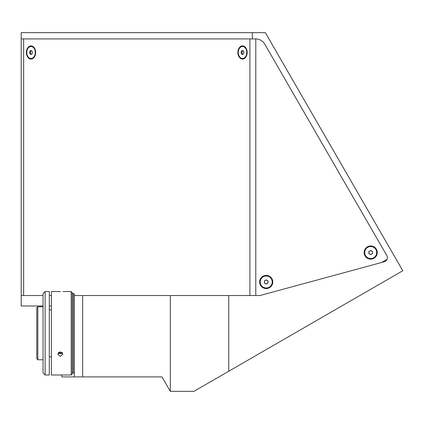 <?xml version="1.0" encoding="UTF-8"?>
<svg xmlns="http://www.w3.org/2000/svg" width="424" height="424" viewBox="0 0 424 424"><rect width="100%" height="100%" fill="white"/><g stroke="black" fill="none" stroke-linecap="round" stroke-linejoin="round"><path stroke-width="0.64" d="M252.338 32.659L21.2 32.659L21.2 38.918L252.338 38.918L252.338 32.659L265.339 32.659L402.8 270.745L228.732 371.244L228.732 295.533L82.675 295.533L82.675 376.904L74.333 376.904L74.333 295.533L82.675 295.533M82.675 376.904L161.979 376.904L170.316 391.341L193.922 391.341L228.732 371.244M170.316 391.341L170.316 295.533M252.338 38.918L255.704 38.918A10.43 10.43 0 0 1 264.74 44.133L386.847 255.63A4.171 4.171 0 0 1 387.075 259.35L381.674 262.467L259.965 295.533L228.732 295.533M51.384 305.969L49.295 305.969M43.036 305.969L21.2 305.969L21.2 295.533L43.036 295.533L23.643 295.533L23.643 38.918L249.895 38.918L249.895 295.533M61.83 374.996L61.83 376.904L74.333 376.904M51.384 295.533L49.295 295.533L51.384 295.533M26.373 52.481A6.572 4.648 -90 0 0 31.021 59.053A6.572 4.648 -90 0 0 35.669 52.481A6.572 4.648 -90 0 0 31.021 45.909A6.572 4.648 -90 0 0 26.373 52.481M30.798 53.668A3.546 2.507 -90 0 0 31.026 54.346M237.869 52.481A6.572 4.648 -90 0 0 242.517 59.053A6.572 4.648 -90 0 0 247.166 52.481L247.166 52.481A6.572 4.648 -90 0 0 242.517 45.909A6.572 4.648 -90 0 0 237.869 52.481M242.295 53.668A3.546 2.507 -90 0 0 242.523 54.346M266.224 275.404A6.572 6.572 0 0 0 259.652 281.976A6.572 6.572 0 0 0 266.224 288.548A6.572 6.572 0 0 0 272.796 281.976A6.572 6.572 0 0 0 266.224 275.404M370.693 245.978A6.572 6.572 0 0 0 364.126 252.55A6.572 6.572 0 0 0 370.693 259.122A6.572 6.572 0 0 0 377.265 252.55A6.572 6.572 0 0 0 370.693 245.978M259.965 295.533L255.794 295.533L255.794 38.918A10.43 10.43 0 0 1 264.74 44.133L386.847 255.63A4.171 4.171 0 0 1 384.329 261.746L259.965 295.533M242.401 50.933A3.546 2.507 -90 0 0 242.295 51.288M30.904 50.933A3.546 2.507 -90 0 0 30.798 51.288M21.2 38.918L21.2 295.533M29.977 51.002L29.595 53.016L30.639 54.495L32.065 53.954L32.447 51.94L31.402 50.461L29.977 51.002L31.556 50.684A1.807 1.277 -90 0 0 30.544 51.914A1.807 1.277 -90 0 0 30.857 53.758A1.807 1.277 -90 0 0 31.392 54.208M28.021 56.721A6 4.24 -90 0 0 31.021 58.475A6 4.24 -90 0 0 34.938 54.776A6 4.24 -90 0 0 34.021 48.235A6 4.24 -90 0 0 31.021 46.481A6 4.24 -90 0 0 27.104 50.18A6 4.24 -90 0 0 28.021 56.721M241.473 51.002L241.092 53.016L242.136 54.495L243.562 53.954L243.943 51.94L242.899 50.461L241.473 51.002L243.053 50.684A1.807 1.277 -90 0 0 242.04 51.914A1.807 1.277 -90 0 0 242.353 53.758A1.807 1.277 -90 0 0 242.888 54.208M239.518 56.721A6 4.24 -90 0 0 242.517 58.475A6 4.24 -90 0 0 246.434 54.776A6 4.24 -90 0 0 245.517 48.235A6 4.24 -90 0 0 242.517 46.481A6 4.24 -90 0 0 238.601 50.18A6 4.24 -90 0 0 239.518 56.721M268.032 281.976A1.807 1.807 0 0 0 266.224 280.169A1.807 1.807 0 0 0 264.417 281.976A1.807 1.807 0 0 0 266.224 283.783A1.807 1.807 0 0 0 268.032 281.976M260.225 281.976A6 6 0 0 0 266.224 287.97A6 6 0 0 0 272.224 281.976A6 6 0 0 0 266.224 275.976A6 6 0 0 0 260.225 281.976M266.224 284.059L268.032 283.015L268.032 280.932L266.224 279.888L264.417 280.932L264.417 283.015L266.224 284.059M372.5 252.55A1.807 1.807 0 0 0 370.693 250.743A1.807 1.807 0 0 0 368.891 252.55A1.807 1.807 0 0 0 370.693 254.358A1.807 1.807 0 0 0 372.5 252.55M364.698 252.55A6 6 0 0 0 370.693 258.55A6 6 0 0 0 376.692 252.55A6 6 0 0 0 370.693 246.551A6 6 0 0 0 364.698 252.55M372.5 253.594L372.5 251.506L370.693 250.462L368.891 251.506L368.891 253.594L370.693 254.638L372.5 253.594M72.244 293.419L73.288 293.419L73.288 373.115L72.244 373.115M60.351 291.622C63.717 291.537 63.717 291.537 60.351 291.622C56.986 291.537 56.986 291.537 60.351 291.622L58.539 291.585M57.744 291.542L51.384 291.542L51.384 374.996L71.2 374.996L71.2 291.542L72.244 292.587L72.244 373.952L71.2 374.996M60.351 351.83L62.959 354.13L60.351 356.351L57.744 354.13L60.351 351.83M57.876 291.548L58.48 291.579M37.821 359.764L37.821 306.769L36.777 307.813L36.777 358.72L37.821 359.764L43.036 359.764M58.258 352.768A2.544 2.205 180 0 0 62.445 352.768M61.915 352.302L60.351 353.081L58.788 352.296M73.288 293.837L74.333 293.837L74.333 295.533M45.124 291.542L49.295 291.542L49.295 374.996L45.124 374.996L43.036 372.908L43.036 293.631L45.124 291.542L45.124 374.996M31.906 58.475L31.021 58.475M31.906 46.481L31.021 46.481M243.403 58.475L242.517 58.475M243.403 46.481L242.517 46.481M62.959 291.542L71.2 291.542M49.295 309.796L51.384 309.796M49.295 356.738L51.384 356.738M37.821 306.769L43.036 306.769M73.288 372.701L74.333 372.701"/></g></svg>
